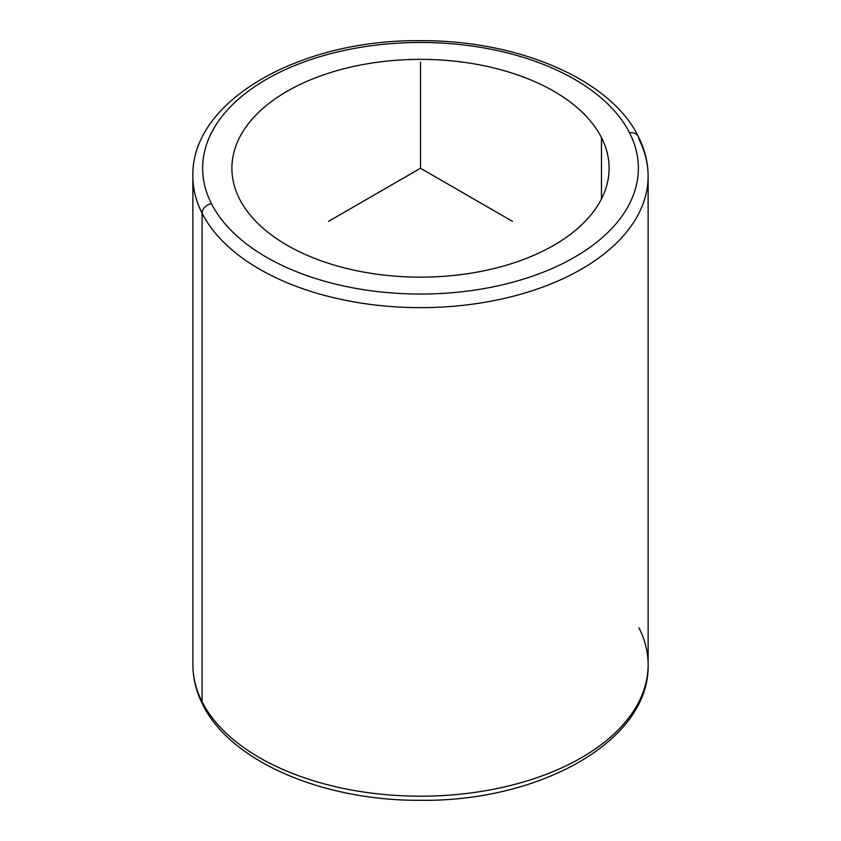 <?xml version="1.0" encoding="UTF-8"?>
<svg xmlns="http://www.w3.org/2000/svg" width="841" height="841" viewBox="0 0 841 841"><rect width="100%" height="100%" fill="white"/><g stroke="black" fill="none" stroke-linecap="round" stroke-linejoin="round"><path stroke-width="1.26" d="M601.473 137.609A188.605 108.888 180 0 1 609.105 168.263A188.605 108.888 180 0 1 447.328 276.048A188.605 108.888 180 0 1 239.527 198.918A188.605 108.888 180 0 1 231.895 168.263A188.605 108.888 180 0 1 393.672 60.478A188.605 108.888 180 0 1 601.473 137.609L601.473 198.918L601.473 137.609A188.605 108.888 0 0 0 367.401 63.779A188.605 108.888 0 0 0 239.527 198.918A188.605 108.888 0 0 0 473.599 272.747A188.605 108.888 0 0 0 601.473 137.609M629.562 132.846A217.872 125.793 180 0 1 481.84 288.968A217.872 125.793 180 0 1 211.438 203.68A217.872 125.793 180 0 1 359.16 47.569A217.872 125.793 180 0 1 629.562 132.846A9.756 7.643 -26.9 0 1 638.256 136.4A9.756 7.643 153.1 0 0 629.562 132.846A217.872 125.793 0 0 0 359.16 47.569A217.872 125.793 0 0 0 211.438 203.68A217.872 125.793 0 0 0 481.84 288.968A217.872 125.793 0 0 0 629.562 132.846M648.127 176.232A227.627 131.417 180 0 1 452.868 306.313A227.627 131.417 180 0 1 202.082 213.225A9.756 7.643 -26.9 0 1 211.438 203.68A9.756 7.643 153.1 0 0 202.082 213.225A227.627 131.417 180 0 1 192.873 176.232A227.627 131.417 0 0 0 202.082 213.225A227.627 131.417 0 0 0 452.868 306.313A227.627 131.417 0 0 0 648.127 176.232A227.627 131.417 0 0 0 638.918 139.228A9.756 7.643 153.1 0 0 638.256 136.4C644.795 149.267 648.085 162.544 648.127 176.232L648.127 664.768A227.627 131.417 180 0 1 452.868 794.85A227.627 131.417 180 0 1 202.082 701.772L202.082 213.225L202.082 701.772A227.627 131.417 180 0 1 192.873 664.768A227.627 131.417 0 0 0 202.082 701.772A227.627 131.417 0 0 0 452.868 794.85A227.627 131.417 0 0 0 648.127 664.768A227.627 131.417 0 0 0 638.918 627.775M638.256 136.4C610.261 79.054 517.068 39.821 419.627 40.683C300.069 39.495 190.981 100.584 192.873 176.232L192.873 664.768C192.915 678.456 196.205 691.733 202.744 704.6A9.756 7.643 -26.9 0 1 202.082 701.772A9.756 7.643 153.1 0 0 202.744 704.6C230.676 761.788 323.438 800.979 420.626 800.317C540.448 801.746 650.03 740.585 648.127 664.768M512.474 221.362L420.5 168.263L328.526 221.362M420.5 168.263L420.5 62.055"/></g></svg>
